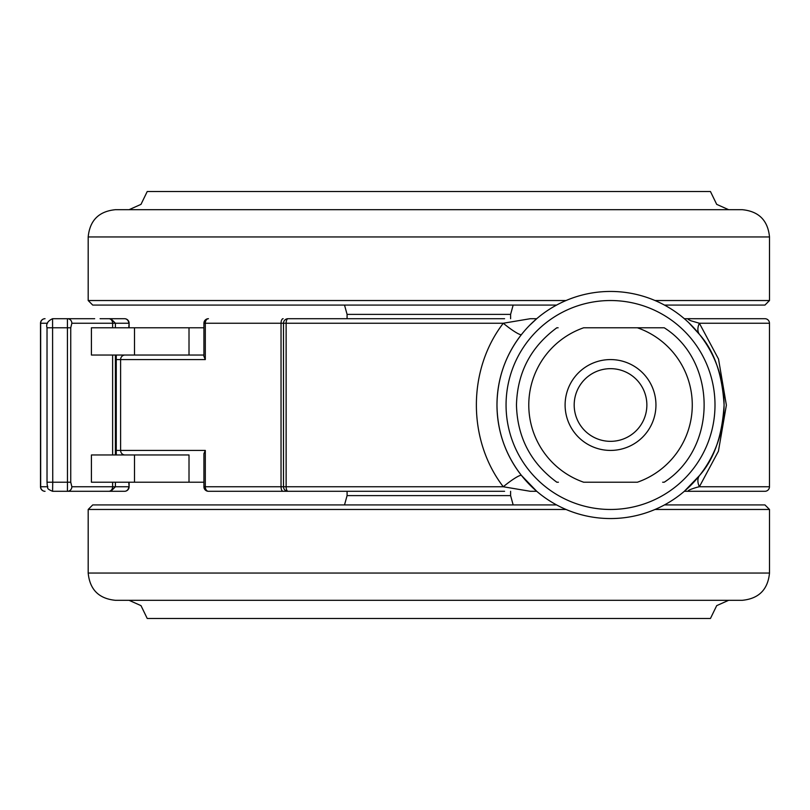 <?xml version="1.0" encoding="UTF-8"?>
<svg xmlns="http://www.w3.org/2000/svg" width="810" height="810" viewBox="0 0 810 810"><rect width="100%" height="100%" fill="white"/><g stroke="black" fill="none" stroke-linecap="round" stroke-linejoin="round"><path stroke-width="1.21" d="M504.589 491.295L288.036 491.295A4.546 4.546 0 0 1 283.5 486.759L283.5 323.241A4.546 4.546 0 0 1 288.036 318.705L504.589 318.705M684.328 318.705L690.758 318.705C687.032 318.451 687.163 319.17 691.163 320.851L699.374 323.241L718.531 359.063L726.378 405.152L718.429 451.21L699.374 486.759L769.47 486.759A4.546 4.546 90 0 1 764.923 491.295L684.328 491.295L699.556 475.48C714.106 459.149 722.277 435.658 724.079 405A113.552 113.552 0 0 1 610.527 518.552A113.552 113.552 0 0 1 496.975 405C497.249 431.315 505.42 454.805 521.498 475.48L536.726 491.295L530.297 491.295L503.283 486.759C467.431 440.164 467.39 369.866 503.283 323.241A18.164 2.501 38.4 0 0 521.498 334.52C505.41 355.185 497.239 378.675 496.975 405A113.552 113.552 0 0 1 610.527 291.448A113.552 113.552 0 0 1 724.079 405C722.297 374.382 714.116 350.892 699.556 334.52L688.763 322.704M205.305 450.421L205.305 486.759L281.04 486.759L281.04 323.241L205.305 323.241L205.305 359.579L120.609 359.579L120.609 450.421L205.305 450.421L203.917 453.681L203.917 486.759A4.546 4.546 0 0 0 208.453 491.295L288.036 491.295A4.546 1.903 -90 0 1 286.132 486.759L286.132 323.241L503.283 323.241L530.297 318.705L536.726 318.705L529.629 325.316M116.62 318.705L102.455 318.705M100.096 318.705L124.558 318.705A4.546 4.202 90 0 1 128.76 323.241L71.857 323.241L70.743 327.787L70.743 482.213L71.857 486.759A4.546 4.425 90 0 1 67.432 491.295L52.579 491.295L52.741 482.213L67.473 482.213L67.432 318.705L94.679 318.705M690.758 318.705L764.923 318.705A4.546 4.546 90 0 1 769.47 323.241L699.374 323.241A18.164 11.441 141.6 0 0 699.556 334.52M71.857 486.759L128.76 486.759A4.546 4.202 -90 0 1 124.558 491.295L67.432 491.295L67.473 482.213L70.743 482.213M92.725 491.295L95.155 491.295M699.556 475.48A18.164 11.441 -141.6 0 0 699.374 486.759C696.104 487.255 682.638 491.731 690.758 491.295L725.112 491.295M203.917 486.759L205.305 486.759A4.546 3.149 -90 0 0 208.453 491.295L374.595 491.295M203.917 482.213L189.013 482.213L189.013 454.967L134.511 454.967L134.511 482.213L91.419 482.213L91.419 454.967L134.511 454.967M134.511 327.787L189.013 327.787L189.013 355.033L203.917 355.033L134.511 355.033L134.511 327.787L91.419 327.787L91.419 355.033L134.511 355.033M205.305 359.579L203.917 356.319L203.917 323.241L205.305 323.241A4.546 3.149 -90 0 1 208.453 318.705A4.546 4.546 0 0 0 203.917 323.241M521.498 475.48A18.164 2.501 -38.4 0 0 503.283 486.759L281.04 486.759A4.546 2.086 -90 0 0 283.125 491.295M646.866 405A36.339 36.339 0 0 0 610.527 368.661A36.339 36.339 0 0 0 574.189 405A36.339 36.339 0 0 0 610.527 441.339A36.339 36.339 0 0 0 646.866 405M565.107 405A45.421 45.421 0 0 1 610.527 359.579A45.421 45.421 0 0 1 655.948 405A45.421 45.421 0 0 1 610.527 450.421A45.421 45.421 0 0 1 565.107 405M583.656 482.213A81.759 81.759 0 0 1 583.656 327.787L637.399 327.787A81.759 81.759 0 0 1 637.399 482.213L583.656 482.213M558.12 327.787L556.814 327.787C530.763 346.933 517.317 372.671 516.466 405C517.317 437.329 530.763 463.067 556.814 482.213L558.404 482.213M637.399 327.787L664.24 327.787L637.399 327.787M662.651 482.213L664.24 482.213C718.278 447.221 716.556 360.673 664.24 327.787L662.651 327.787M556.591 504.924L233.533 504.924M655.027 509.47L769.5 509.47L764.954 504.924L664.463 504.924M742.244 600.311L115.435 600.311C98.881 598.691 89.799 589.609 88.189 573.055L769.5 573.055C767.88 589.609 758.798 598.691 742.244 600.311M728.625 600.311L716.698 605.637L710.451 618.476L147.228 618.476L140.991 605.637L129.063 600.311M428.844 504.924L92.725 504.924L88.189 509.47L88.189 573.055M556.591 305.076L92.725 305.076L88.189 300.53L88.189 236.945C89.799 220.391 98.881 211.309 115.435 209.689L125.58 209.689M655.027 300.53L769.5 300.53L769.5 236.945C767.89 220.391 758.798 211.309 742.244 209.689L115.435 209.689M728.625 209.689L716.698 204.363L710.451 191.524L147.228 191.524L140.991 204.363L129.063 209.689M769.5 300.53L764.954 305.076L664.463 305.076M47.112 327.787L47.02 327.787C45.876 324 47.729 320.973 52.579 318.705L67.432 318.705A4.546 4.425 90 0 1 71.857 323.241M110.383 491.295L108.773 491.295A4.546 3.847 90 0 0 112.62 486.759L112.62 482.213M189.013 482.213L134.511 482.213M52.579 318.705L52.741 482.213L47.02 482.213L47.253 485.534C48.954 487.833 44.925 488.065 52.579 491.295M189.013 327.787L203.917 327.787M714.997 405A104.47 104.47 0 0 0 610.527 300.53A104.47 104.47 0 0 0 506.058 405A104.47 104.47 0 0 0 610.527 509.47A104.47 104.47 0 0 0 714.997 405M115.405 450.421L116.265 450.421L116.265 359.579L115.405 359.579M769.47 486.759L769.47 323.241L769.47 486.759A4.546 4.546 0 0 1 764.923 491.295M724.079 405A113.552 113.552 0 0 1 610.527 518.552A113.552 113.552 0 0 1 496.975 405M129.104 482.213L129.104 486.759L128.76 482.213M128.76 327.787L129.104 323.241A4.546 4.546 0 0 0 124.558 318.705M283.125 318.705A4.546 2.086 -90 0 0 281.04 323.241L286.132 323.241A4.546 1.903 -90 0 1 288.036 318.705M116.265 355.033L116.265 359.579L120.609 359.579A4.546 4.344 -90 0 1 124.953 355.033M124.953 454.967A4.546 4.344 -90 0 1 120.609 450.421L116.265 450.421L116.265 454.967M510.604 491.295L510.604 495.619L347.085 495.619L344.513 504.924M566.028 509.47L88.189 509.47M510.604 318.705L510.604 314.381L347.085 314.381L344.513 305.076M566.028 300.53L88.189 300.53M769.5 236.945L88.189 236.945M112.62 454.967L112.62 355.033M112.62 327.787L112.62 323.241A4.546 3.847 90 0 0 108.773 318.705M47.507 323.241L40.662 323.241L40.662 486.759L47.507 486.759M70.743 327.787L47.02 327.787L47.02 482.213M40.662 323.241A4.546 4.384 -90 0 1 45.046 318.705A4.546 4.546 0 0 0 40.5 323.241L40.662 323.241M40.662 486.759L40.5 486.759A4.546 4.546 0 0 0 45.046 491.295A4.546 4.384 -90 0 1 40.662 486.759M129.104 327.787L129.104 323.241M124.558 491.295A4.546 4.546 0 0 0 129.104 486.759M769.47 323.241A4.546 4.546 0 0 0 764.923 318.705M769.5 509.47L769.5 573.055M510.604 495.619L513.165 504.924M347.085 491.295L347.085 495.619M347.085 318.705L347.085 314.381M510.604 314.381L513.165 305.076M110.859 318.705L115.405 323.241L115.405 327.787M115.405 355.033L115.405 454.967M115.405 482.213L115.405 486.759L110.859 491.295M40.5 323.241L40.5 486.759"/></g></svg>
